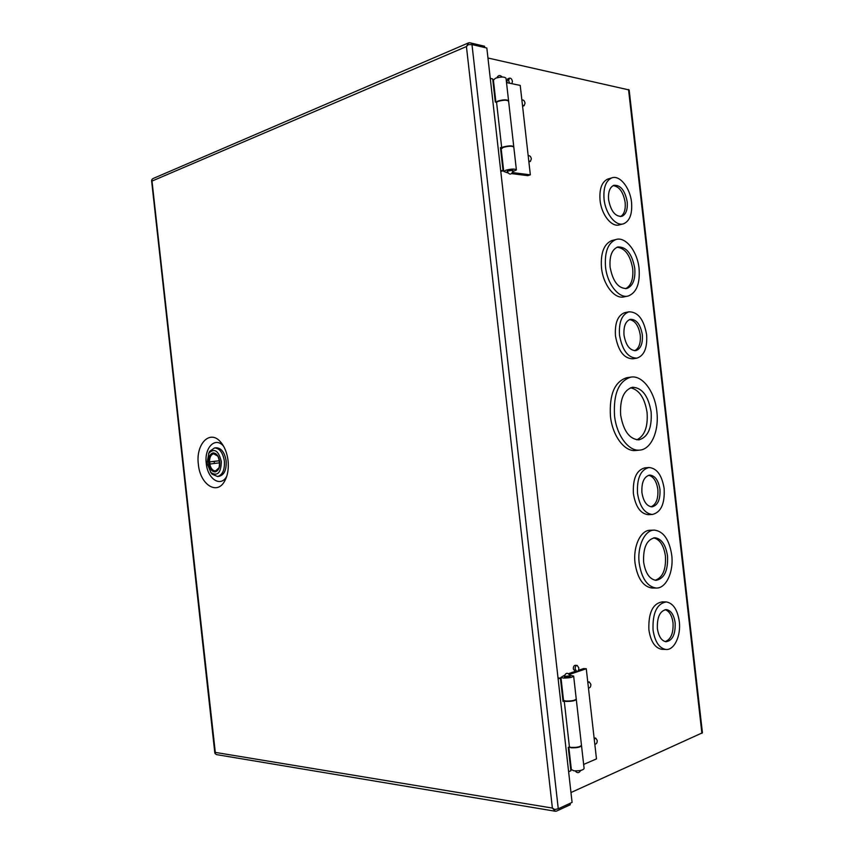 <?xml version="1.0" encoding="UTF-8"?>
<svg xmlns="http://www.w3.org/2000/svg" width="854" height="854" viewBox="0 0 854 854"><rect width="100%" height="100%" fill="white"/><g stroke="black" fill="none" stroke-linecap="round" stroke-linejoin="round"><path stroke-width="1.28" d="M198.363 464.32C195.587 444.304 209.689 429.242 220.396 441.753C224.517 446.439 227.079 452.748 228.071 460.68C228.851 468.857 227.676 475.731 224.538 481.314C216.735 495.608 200.017 484.239 198.363 464.32M223.631 446.268L223.396 446.012C215.133 436.309 204.106 447.891 206.262 463.434C207.543 478.902 220.578 487.602 226.598 476.521L226.769 476.222M570.109 803.326L570.269 804.735L556.456 811.129L555.324 811.247L552.389 808.076L554.716 809.528L558.27 808.791L572.084 802.408L486.833 48.027L471.984 44.568L468.366 44.611L466.433 46.554L468.515 42.892L469.7 42.753L484.56 46.223L484.709 47.525M552.389 808.076L466.433 46.554L152.161 181.005L151.574 180.482L214.845 753.121L215.304 752.395L215.304 753.836L216.735 754.648M153.015 178.561L151.841 179.618L215.304 752.395L552.389 808.065M554.129 810.286L554.598 809.475M468.259 44.707L467.629 44.024M570.173 676.4L564.387 676.934M564.398 675.333L560.929 677.393L563.352 678.055C569.223 678.044 572.66 677.371 573.642 676.037L570.002 675.333M562.914 700.269L565.946 701.049C571.828 701.091 575.265 700.397 576.236 698.946L573.664 676.229M581.478 745.467L581.51 745.521C580.56 747.207 577.133 747.965 571.23 747.784L568.977 747.101M571.347 769.518L573.835 770.799C579.738 771.034 583.165 770.255 584.104 768.451L581.531 745.766M568.679 673.614L575.286 671.372M578.404 670.315L583.549 668.575L586.271 668.735L596.476 758.907L583.645 764.437M569.554 674.425L586.271 668.735M576.226 699.234L576.279 699.319C575.308 700.771 571.87 701.465 565.989 701.412L564.248 701.102L569.437 747.015L571.187 747.41C577.091 747.592 580.517 746.834 581.467 745.147L576.301 699.522M558.132 678.898L560.405 678.119L558.025 677.959M568.625 771.738L570.878 770.756L568.241 747.399L569.426 746.919M564.675 700.867L563.042 701.454L560.405 678.119M564.248 701.102L565.081 700.942M493.42 80.105L495.533 78.205C501.202 76.614 504.703 76.646 506.027 78.301L508.568 100.751M496.099 102.202L498.106 100.996C503.785 99.459 507.287 99.47 508.6 101.018L508.578 101.071M507.671 172.86L503.743 171.43L505.931 170.159C511.631 168.804 515.122 168.729 516.392 169.935L512.998 171.537M516.371 169.722L513.82 147.198C512.539 145.885 509.048 145.927 503.348 147.347L501.191 148.927M512.934 170.341C512.357 169.797 510.777 169.829 508.183 170.448L507.201 171.12M506.507 82.582L520.225 85.411L530.345 174.835L527.751 175.646L511.802 173.64M512.678 172.604L530.345 174.835M513.756 146.6L508.632 101.38C507.329 99.833 503.828 99.833 498.149 101.37L496.548 102.181L501.693 147.71L503.305 146.973C509.005 145.564 512.496 145.511 513.777 146.835L513.756 146.899M501.202 148.991L500.593 148.895M490.271 78.419L492.683 78.92L495.299 102.053L496.558 102.288M500.668 170.469L503.059 170.768L500.786 171.505M503.059 170.768L500.444 147.614L502.099 147.859M502.451 147.689L501.693 147.71M207.031 463.274L210.906 472.582C217.546 476.564 221.026 472.87 221.335 461.523C218.613 450.666 214.461 447.87 208.878 453.122L207.031 463.274M210.532 472.166L212.102 474.173L217.514 476.489C222.531 475.048 224.826 469.946 224.388 461.181C222.937 452.684 219.649 448.265 214.525 447.934L209.71 451.328L208.589 453.613M217.514 476.489L219.275 476.286C224.292 474.845 226.588 469.753 226.15 461C224.698 452.513 221.41 448.094 216.286 447.763L214.525 447.934M218.912 467.875L215.55 470.928C212.742 470.853 210.799 468.558 209.742 464.032L219.681 462.825M214.407 463.466L214.183 461.416L209.497 461.907C209.55 457.242 210.938 454.531 213.66 453.794L217.674 456.057M219.446 460.68L209.497 461.907M214.183 461.416L219.457 460.765M656.833 411.436C659.277 430.811 651.282 449.439 639.689 450.111C628.629 451.552 616.524 435.348 614.517 415.674C613.311 393.833 618.744 380.98 630.818 377.126C642.432 374.906 654.837 391.666 656.833 411.436M627.049 377.681L626.761 377.714C614.677 381.578 609.222 394.388 610.429 416.176C612.414 435.786 624.53 451.937 635.6 450.496L635.75 450.474M646.617 334.672C647.481 347.824 644.247 355.659 636.903 358.157C628.085 358.007 622.299 350.375 619.524 335.248C618.702 322.257 621.829 314.453 628.918 311.827C637.959 311.785 643.863 319.396 646.617 334.672M625.299 312.532L624.882 312.607C617.784 315.222 614.656 323.015 615.478 335.964C618.243 351.047 624.028 358.659 632.857 358.808L636.657 358.2M639.07 268.476C640.158 283.603 636.529 292.783 628.181 296.018C618.883 298.74 607.215 284.062 605.529 266.939C604.493 252.069 607.963 242.931 615.937 239.526C625.576 236.259 637.415 251.375 639.07 268.476M612.745 240.316L611.923 240.508C603.938 243.913 600.458 253.03 601.494 267.857C603.17 284.937 614.848 299.562 624.157 296.84L627.605 296.135M631.544 202.334C632.43 213.884 629.772 221.037 623.569 223.791C615.841 226.652 605.486 213.852 604.066 199.26C603.202 187.88 605.764 180.77 611.731 177.91C619.684 174.675 630.145 187.795 631.544 202.334M608.582 178.828L607.738 179.073C601.771 181.923 599.209 189.022 600.063 200.37C601.472 214.92 611.838 227.676 619.577 224.805L622.876 223.962M679.293 621.456C681.172 635.803 674.137 650.663 665.714 649.456C659.053 648.058 654.837 641.557 653.043 629.942C652.467 612.958 656.886 603.618 666.291 601.921C673.155 603.17 677.489 609.671 679.293 621.456M665.65 601.91L662.16 601.878C652.744 603.564 648.325 612.873 648.891 629.814C650.673 641.386 654.901 647.876 661.562 649.275L662.373 649.307M671.714 554.983C673.902 571.817 666.035 588.844 656 588.032C647.225 586.57 641.621 578.286 639.198 563.16C637.041 546.293 644.845 529.747 654.399 530.11C663.505 531.316 669.28 539.6 671.714 554.983M653.918 530.131L650.3 530.27C640.724 529.907 632.899 546.411 635.056 563.224C637.479 578.307 643.083 586.57 651.869 588.022L652.616 588.022M664.145 488.563C664.924 503.785 660.975 512.421 652.328 514.471C644.642 513.574 639.699 506.55 637.511 493.388C636.785 478.315 640.617 469.689 648.997 467.512C656.907 468.227 661.957 475.24 664.145 488.563M648.837 467.522L644.919 467.843C636.529 470.02 632.686 478.624 633.401 493.655C635.589 506.774 640.532 513.777 648.218 514.674L648.56 514.652M587.851 682.73L589.249 681.93L590.84 684.3C590.883 686.573 590.221 687.78 588.854 687.94L588.427 687.79M578.798 667.828C578.841 670.091 578.179 671.308 576.792 671.468L575.158 669.056C575.105 666.793 575.777 665.586 577.155 665.415L578.798 667.828M577.005 665.405L575.34 665.309C573.963 665.479 573.29 666.686 573.344 668.949L575.126 671.361M594.224 739.009L595.729 738.144L597.192 740.429C597.224 742.809 596.53 744.058 595.11 744.176L594.8 744.069M521.89 100.153L522.136 100.003C523.555 99.79 524.516 100.857 525.039 103.206L524.153 105.693L522.456 105.159M509.689 83.244L508.578 80.639L509.432 78.173C510.895 77.927 511.888 79.016 512.432 81.44L511.877 83.692M507.895 78.771L506.86 81.301L507.244 82.742M528.21 155.962L528.551 155.748C529.928 155.577 530.857 156.613 531.337 158.865L530.366 161.459L528.775 160.979M651.132 412.002C648.346 395.882 642.133 387.641 632.483 387.268C623.719 390.022 619.769 399.277 620.655 415.065C623.431 430.982 629.505 439.244 638.867 439.863C647.972 437.28 652.061 427.993 651.132 412.002M636.838 439.831C644.653 435.892 648.069 426.786 647.076 412.493C644.759 398.06 639.262 389.819 630.562 387.78M642.336 334.768C640.468 324.445 636.486 319.3 630.391 319.3C625.576 321.061 623.452 326.345 624.007 335.152C625.886 345.4 629.814 350.567 635.803 350.642C640.735 348.934 642.913 343.65 642.336 334.768M634.65 350.727C638.995 348.443 640.863 343.244 640.265 335.12C638.685 325.78 635.098 320.592 629.505 319.577M634.757 268.273C632.024 253.713 626.366 246.614 617.794 246.977C611.891 249.464 609.329 256.189 610.098 267.142C612.852 281.585 618.413 288.716 626.793 288.513C632.899 286.122 635.557 279.375 634.757 268.273M625.534 288.705C631.117 285.834 633.508 279.183 632.707 268.732C630.327 255.303 625.117 248.14 617.068 247.233M627.199 201.843C624.947 190.346 620.495 184.838 613.834 185.318C609.767 187.239 608.027 192.054 608.614 199.772C610.866 211.216 615.275 216.745 621.84 216.35C626.003 214.471 627.797 209.646 627.199 201.843M620.548 216.574C624.21 214.301 625.747 209.572 625.149 202.398C623.292 192.054 619.278 186.471 613.108 185.628M675.14 622.79C673.923 614.848 670.998 610.439 666.387 609.585C659.993 610.717 656.993 617.036 657.388 628.544C658.605 636.411 661.466 640.81 665.992 641.738C672.514 640.671 675.557 634.362 675.14 622.79M665.191 641.61C670.934 639.4 673.55 633.113 673.016 622.737C671.949 615.424 669.301 611.058 665.095 609.671M667.529 556.029C665.746 544.745 661.519 538.66 654.858 537.753C646.788 539.493 643.041 547.595 643.628 562.049C645.41 573.194 649.552 579.29 656.032 580.336C664.337 578.702 668.17 570.6 667.529 556.029M655.231 580.261C662.747 577.56 666.152 569.501 665.426 556.071C663.804 545.45 659.864 539.386 653.62 537.871M659.939 489.331C658.455 480.332 655.05 475.593 649.723 475.08C644.033 476.543 641.429 482.382 641.92 492.587C643.404 501.511 646.756 506.262 651.976 506.849C657.804 505.451 660.452 499.611 659.939 489.331M651.026 506.796C656.139 504.554 658.413 498.779 657.847 489.47C656.555 481.24 653.481 476.511 648.624 475.272M570.974 792.533L702.436 732.775L629.152 89.969L487.965 58.008M558.27 808.791L471.984 44.568M564.334 676.443C565.786 672.482 567.707 672.279 570.109 675.824L564.334 676.443L564.398 677.019M508.247 171.024C510.841 170.405 512.421 170.373 512.998 170.917C511.461 174.899 509.539 175.123 507.255 171.601L508.247 171.024M212.966 453.965L213.98 453.687C219.798 452.097 221.816 471.301 215.795 470.97L214.749 470.906M209.935 464.01L209.7 461.886M213.084 452.908C209.796 453.965 208.291 457.36 208.568 463.092C209.55 468.729 211.76 471.664 215.187 471.91C218.496 470.917 220.022 467.512 219.766 461.715C218.752 456.015 216.521 453.079 213.084 452.908M628.523 89.499L701.913 733.34M223.396 446.012L220.396 441.753M226.598 476.521L224.538 481.314M555.324 811.247L216.436 754.594M152.727 178.678L468.515 42.892M570.184 676.496L570.12 675.909M575.18 770.916C577.283 773.361 579.108 773.201 580.645 770.457M560.929 677.393L563.523 700.301M568.817 747.165L571.379 769.785M512.987 170.821L512.923 170.245M507.255 171.601L507.191 171.024M502.173 77.009C500.113 74.832 498.341 75.088 496.857 77.767M493.388 79.828L495.907 102.17M501.17 148.692L503.743 171.43M210.906 472.582L212.102 474.173M213.756 453.784L214.578 453.698M208.878 453.122L209.71 451.328M215.55 470.928L216.372 470.832M639.689 450.111L635.6 450.496M665.714 649.456L661.562 649.275M656 588.032L651.869 588.022M652.328 514.471L648.218 514.674M576.792 671.468L574.977 671.361M523.993 105.747L522.584 106.259M530.217 161.513L528.893 161.94M630.818 377.126L626.761 377.714M628.918 311.827L624.882 312.607M615.937 239.526L611.923 240.508M611.731 177.91L607.738 179.073M589.111 681.919L587.755 681.823M595.558 738.123L594.106 737.963M509.432 78.173L507.714 78.846"/></g></svg>
